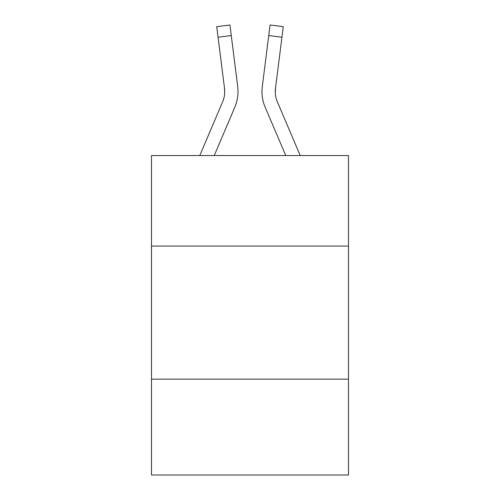 <?xml version="1.0" encoding="UTF-8"?>
<svg xmlns="http://www.w3.org/2000/svg" width="500" height="500" viewBox="0 0 500 500"><rect width="100%" height="100%" fill="white"/><g stroke="black" fill="none" stroke-linecap="round" stroke-linejoin="round"><path stroke-width="0.75" d="M348.5 246.062L348.5 155.55L151.5 155.55L151.5 246.062L348.5 246.062L348.5 475L151.5 475L151.5 246.062M348.5 379.162L151.5 379.162M214.237 155.55L234.831 107.194A39.931 39.931 0 0 0 237.706 86.544L231.262 35.562L218.056 37.231L216.725 26.669L229.931 25L231.262 35.562M237.975 93.5L238.019 91.531M237.506 84.95L237.706 86.544M285.763 155.55L265.169 107.194A39.931 39.931 0 0 1 262.294 86.544L270.069 25L283.275 26.669L281.944 37.231L268.738 35.562M300.225 155.55L277.419 101.981A26.619 26.619 0 0 1 275.5 88.212L275.319 92.85L275.5 88.212L275.319 92.85L275.5 88.212L275.319 92.85L275.5 88.212L275.319 92.85L275.5 88.212L275.319 92.85L275.5 88.212L275.319 92.85L275.5 88.212L275.319 92.85L275.5 88.212L275.319 92.85L275.5 88.212L275.319 92.85L275.5 88.212L275.319 92.85L275.5 88.212L275.319 92.85L275.5 88.212L275.319 92.85L275.5 88.212L275.319 92.85L275.5 88.212L275.319 92.85L275.5 88.212L281.944 37.231M277.419 101.981A26.619 26.619 0 0 1 275.287 91.6L275.287 91.6A26.619 26.619 0 0 0 277.419 101.981A26.619 26.619 0 0 1 275.287 91.6A26.619 26.619 0 0 0 277.419 101.981A26.619 26.619 0 0 1 275.287 91.6A26.619 26.619 0 0 0 277.419 101.981A26.619 26.619 0 0 1 275.287 91.6A26.619 26.619 0 0 0 277.419 101.981A26.619 26.619 0 0 1 275.287 91.6A26.619 26.619 0 0 0 277.419 101.981A26.619 26.619 0 0 1 275.287 91.6A26.619 26.619 0 0 0 277.419 101.981A26.619 26.619 0 0 1 275.287 91.6A26.619 26.619 0 0 0 277.419 101.981A26.619 26.619 0 0 1 275.287 91.6A26.619 26.619 0 0 0 277.419 101.981A26.619 26.619 0 0 1 275.287 91.6A26.619 26.619 0 0 0 277.419 101.981A26.619 26.619 0 0 1 275.287 91.6A26.619 26.619 0 0 0 277.419 101.981A26.619 26.619 0 0 1 275.287 91.6A26.619 26.619 0 0 0 277.419 101.981A26.619 26.619 0 0 1 275.287 91.6A26.619 26.619 0 0 0 277.419 101.981A26.619 26.619 0 0 1 275.287 91.6A26.619 26.619 0 0 0 277.419 101.981A26.619 26.619 0 0 1 275.287 91.6M199.775 155.55L222.581 101.981A26.619 26.619 0 0 0 224.713 91.606A26.619 26.619 0 0 1 222.581 101.981A26.619 26.619 0 0 0 224.713 91.606A26.619 26.619 0 0 1 222.581 101.981A26.619 26.619 0 0 0 224.713 91.606A26.619 26.619 0 0 1 222.581 101.981A26.619 26.619 0 0 0 224.713 91.606A26.619 26.619 0 0 1 222.581 101.981A26.619 26.619 0 0 0 224.5 88.212L218.056 37.231M224.681 92.85L224.5 88.212L224.681 92.85M262.025 93.5L261.981 91.531M262.294 86.544L262.494 84.95M216.725 26.669L229.931 25M270.069 25L283.275 26.669"/></g></svg>
